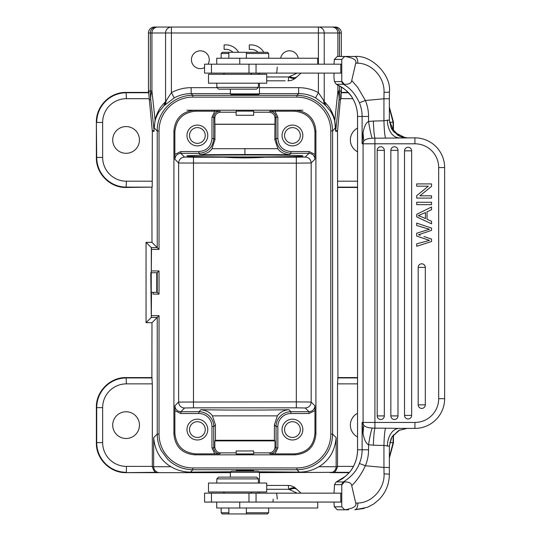 <?xml version="1.0" encoding="UTF-8"?>
<svg xmlns="http://www.w3.org/2000/svg" width="541" height="541" viewBox="0 0 541 541"><rect width="100%" height="100%" fill="white"/><g stroke="black" fill="none" stroke-linecap="round" stroke-linejoin="round"><path stroke-width="0.81" d="M341.763 64.183L204.566 64.183L204.566 73.096L341.763 73.096L341.763 59.429L344.718 56.46C353.205 57.786 356.884 60.01 355.741 63.114L357.811 63.216C357.824 59.233 356.823 56.981 354.815 56.46L348.519 56.46M357.811 63.216C371.681 63.338 384.719 77.235 384.036 92.41L383.948 98.773L365.385 100.504L357.642 87.284L351.731 80.521L355.741 63.114M351.731 80.521C351.434 83.219 348.945 84.464 344.259 84.261L343.244 84.295L341.554 81.617L334.534 81.617L336.218 84.295L343.244 84.295C349.851 87.642 355.241 93.809 359.4 102.783L365.385 100.504A41.589 41.434 90 0 1 368.556 116.471L368.556 121.475C369.848 129.63 371.065 135.216 372.194 138.219L414.92 137.86A29.708 29.708 0 0 1 444.628 167.568L444.628 398.683A29.708 29.708 0 0 1 414.92 428.391L414.92 422.453A23.763 23.763 0 0 0 438.683 398.683L444.628 398.683M341.763 73.096L341.763 81.211L344.259 84.261M341.763 81.211L341.554 81.617M333.993 73.096L333.966 77.559L334.46 81.569L335.035 82.415M334.027 64.183L334.358 59.429L341.763 59.429M334.324 59.449L334.953 58.827L334.324 59.449M259.606 74.286A11.882 1.035 -90 0 1 260.059 73.096L299.004 73.096M300.343 73.096L300.985 73.096M291.356 73.096L263.23 73.096M297.178 73.096L288.718 76.957C292.235 78.851 294.771 78.979 296.326 77.343M285.188 80.819L266.72 80.819M296.049 77.64A11.882 11.882 0 0 1 287.954 80.819L287.954 80.819A11.882 1.035 -90 0 0 288.718 76.957L266.72 76.957M230.953 94.492L230.351 93.891L259.464 93.891L259.464 83.199M258.841 94.465L231.021 94.506M155.078 121.211C155.423 119.013 156.633 116.017 158.716 112.224L163.876 105.86L165.58 101.647C162.401 104.812 160.278 107.463 159.21 109.6C157.776 111.622 155.044 118.858 155.084 120.055L154.253 128.001L157.242 130.99C156.755 111.94 173.837 94.858 192.887 95.344L191.149 93.613L191.149 87.669C184.156 87.696 177.583 89.36 171.416 92.653L174.236 97.88C179.524 95.067 185.157 93.64 191.149 93.613L230.351 93.613M259.464 93.613L298.666 93.613C304.657 93.64 310.297 95.067 315.586 97.88L324.35 104.332L323.504 100.193L318.406 92.653C312.238 89.36 305.658 87.696 298.666 87.669L259.464 87.669M208.069 64.183A8.913 8.913 0 0 0 200.346 50.813A8.913 8.913 0 0 0 191.433 59.726A8.913 8.913 0 0 0 204.566 67.578M298.26 58.245A8.913 8.913 0 0 0 280.684 58.245M250.936 44.889A14.85 14.85 0 0 0 249.313 44.977A14.85 14.85 0 0 1 263.792 52.301M258.145 52.301A10.374 10.374 0 0 0 249.313 49.461L249.313 44.977M323.504 100.193L325.946 105.874L330.483 111.25C332.668 114.76 334.088 118.08 334.737 121.211L335.69 131.314A5.944 5.937 -90 0 1 335.718 130.733L335.596 127.656L332.573 130.99L332.573 434.071C332.431 443.85 328.955 452.249 322.145 459.268C315.126 466.092 306.72 469.574 296.935 469.716L299.329 472.11C306.179 472.117 312.698 470.318 318.886 466.714L337.503 466.714L337.503 383.867L337.936 377.591L337.503 131.314L341.013 92.842L341.019 98.678L341.351 86.973L341.351 92.511M333.567 27.05A5.944 5.937 90 0 1 339.511 32.994L341.351 32.994L341.351 56.46L341.351 32.994A5.944 5.937 -90 0 0 335.413 27.05L318.406 27.05A5.944 5.829 90 0 1 324.235 32.994L324.235 64.183M157.762 27.05A5.944 5.829 90 0 0 151.933 32.994L171.416 32.994L171.416 27.05L318.406 27.05L318.406 32.994L171.416 32.994L171.416 92.653L165.58 101.647L165.58 32.994A5.944 5.829 -90 0 1 171.416 27.05L154.408 27.05A5.944 5.937 90 0 0 148.464 32.994L148.464 92.511L148.748 90.76L148.809 92.842L148.795 90.989L150.31 90.989L150.31 32.994L148.464 32.994A5.944 5.944 0 0 1 154.381 27.05M175.69 27.05L314.125 27.05L175.69 27.05M163.876 105.86L174.236 97.88M164.207 105.556L165.58 101.647M154.131 131.314L154.097 130.733A5.944 5.937 -90 0 1 154.131 131.314L152.319 131.314L152.217 187.132L126.411 187.132C118.263 187.017 111.263 184.116 105.414 178.442A29.708 29.701 -135 0 1 105.367 178.395C99.713 172.545 96.825 165.56 96.704 157.431L96.372 157.762C96.034 173.729 110.114 187.808 126.08 187.47L152.217 187.132M156.248 27.05A5.944 5.937 -90 0 0 150.31 32.994L151.933 32.994L151.933 90.989L155.084 120.055L154.219 127.656M151.987 242.361L159.027 249.401L151.5 249.401L151.297 247.622L151.297 272.725L150.777 272.725L151.297 317.445L146.043 322.7L146.043 242.361L151.987 242.361L151.879 187.47M357.54 187.47L337.936 187.47M389.506 122.442L393.442 122.11L393.442 131.416M393.442 122.11L389.371 107.091M348.1 92.403L341.351 92.403M148.464 92.403L126.08 92.403C110.114 92.065 96.034 106.144 96.372 122.11L96.372 157.762M151.879 377.591L152.319 383.867L152.319 466.714C153.671 470.731 154.963 472.597 156.193 472.32L157.823 472.658L126.08 472.658C110.202 473.064 95.967 458.836 96.372 442.957L96.372 407.299C95.967 391.413 110.202 377.192 126.08 377.591L151.879 377.591L151.987 322.7L146.043 322.7M298.666 87.669L298.666 93.613L296.935 95.344L296.935 97.13A33.86 33.86 62 0 1 330.794 130.983L330.794 434.071L332.573 434.071L336.15 437.642C334.933 450.863 329.178 460.553 318.886 466.714M157.823 472.658L230.351 472.658M259.464 472.658L333.628 472.32C334.852 472.597 336.144 470.731 337.503 466.714M299.329 472.11L258.896 471.793M230.919 471.793L190.486 472.11C183.473 472.063 176.954 470.264 170.929 466.714C160.643 460.553 154.888 450.863 153.671 437.642L157.242 434.071L157.242 317.445L151.987 322.7M190.486 472.11L192.887 469.716C183.169 469.574 174.804 466.139 167.805 459.397A35.652 35.638 -135 0 1 167.582 459.181L161.252 450.504C158.601 445.351 157.262 439.874 157.242 434.071L159.027 434.071A33.86 33.86 -119.3 0 0 192.887 467.938L296.935 467.938A33.86 33.86 150.7 0 0 330.794 434.071M357.54 413.283A13.369 13.369 0 0 0 357.54 436.972M357.54 377.591L337.936 377.591M349.188 472.658L331.998 472.658M393.442 434.836L393.442 442.951L389.371 457.97M393.442 442.951L393.111 442.619L389.371 457.05M96.372 407.299L96.704 407.63C96.832 399.414 99.774 392.374 105.529 386.504C111.365 380.905 118.323 378.044 126.411 377.929L152.217 377.929M152.319 466.383L126.411 466.383L126.411 472.32C118.256 472.205 111.25 469.304 105.4 463.617C99.727 457.767 96.825 450.768 96.704 442.619L96.372 442.957M139.45 425.125A13.369 13.369 0 0 0 126.08 411.755A13.369 13.369 0 0 0 112.711 425.125A13.369 13.369 0 0 0 126.08 438.494A13.369 13.369 0 0 0 139.45 425.125M146.043 242.361L151.297 247.622L157.242 247.622L157.242 130.99L159.027 130.99L159.027 249.401M150.777 272.725L157.242 272.725L151.297 272.725L151.5 249.401M156.755 292.336L153.137 292.336L156.755 292.336L156.755 272.725M151.237 272.725L151.237 292.336M151.5 270.946L159.027 270.946L157.242 272.725L157.242 292.336L159.027 294.115L153.137 294.115L153.137 292.336L151.297 292.336M151.5 315.66L159.027 315.66L157.242 317.445L151.297 317.445L151.5 292.336M302.838 110.229L295.115 110.229C307.748 111.46 314.679 118.391 315.91 131.023L315.91 434.038C314.679 446.67 307.748 453.601 295.115 454.832L194.699 454.832C182.074 453.601 175.142 446.67 173.911 434.038L173.911 131.023C175.142 118.391 182.074 111.46 194.699 110.229L302.838 110.229L295.115 110.229L294.162 111.182C306.801 112.406 313.733 119.338 314.957 131.977L314.923 159.243C314.571 155.639 312.59 153.658 308.985 153.299L305.246 157.039L296.319 157.194L296.333 163.152L311.183 162.983L314.923 159.243M192.887 97.13L192.887 95.344L296.935 95.344C306.713 95.486 315.119 98.969 322.138 105.786C328.955 112.805 332.431 121.204 332.573 130.99L330.794 130.99M324.35 104.332L325.946 105.874M315.586 97.88L318.406 92.653L318.406 73.096M325.608 105.556L324.235 101.62C327.319 104.69 329.422 107.314 330.544 109.492C332.309 112.061 334.886 119.378 334.737 120.055L335.596 127.656M334.737 121.211L337.888 90.989L339.511 90.989A89.123 89.109 90 0 1 339.079 99.74A89.123 43.233 -173.8 0 0 338.923 95.385A89.123 43.233 -173.8 0 0 337.888 90.989L337.888 85.065M393.111 131.003L393.111 122.442L389.371 108.011M150.418 95.372L150.898 95.351A89.123 43.233 173.8 0 0 150.736 99.74L150.736 99.74A89.123 89.109 -90 0 1 150.31 90.989L151.933 90.989A89.123 43.233 173.8 0 0 150.898 95.351M126.411 98.678A23.763 23.763 -57.5 0 0 102.648 122.442L96.711 122.442C96.825 114.286 99.727 107.28 105.414 101.431C111.263 95.757 118.263 92.856 126.411 92.741L148.701 92.741L152.319 131.314M139.45 139.936A13.369 13.369 0 0 0 126.08 126.567A13.369 13.369 0 0 0 112.711 139.936A13.369 13.369 0 0 0 126.08 153.306A13.369 13.369 0 0 0 139.45 139.936M357.54 128.095A13.369 13.369 0 0 0 357.54 151.784M338.923 95.385L339.261 90.989M236.147 471.17L236.18 470.562L253.641 470.589M253.675 470.575L253.675 471.17M258.28 471.17L231.541 471.17L230.351 472.361L259.464 472.361L258.28 471.17M341.763 493.155L204.566 493.155L204.566 502.068L341.763 502.068L341.763 485.04L344.259 481.99C348.945 481.788 351.434 483.032 351.731 485.73C357.067 480.422 361.618 473.76 365.385 465.747A41.589 41.434 90 0 0 368.556 449.781L368.556 444.776L373.364 445.196C373.628 436.77 374.149 431.082 374.913 428.141L372.194 428.032C368.036 427.857 365.222 426.91 363.748 425.199L363.031 433.442C364.255 439.847 366.101 443.62 368.556 444.776C369.848 436.621 371.065 431.035 372.194 428.032M297.266 493.155L260.059 493.155A11.882 1.035 -90 0 1 259.606 491.965M300.803 493.155L299.444 493.155M341.763 502.068L341.763 506.822L344.718 509.791C353.212 508.459 356.884 506.241 355.741 503.137L351.731 485.73M341.763 506.822L334.358 506.822L337.314 509.791L348.519 509.791M334.953 507.424L334.324 506.802L334.027 503.894M334.027 503.887L334.027 502.068M333.993 493.155L334.534 484.635L341.554 484.635L341.763 485.04M334.46 484.682L335.035 483.837L334.46 484.682M275.477 493.155L277.695 493.155M272.752 502.068A5.944 0.521 -90 0 0 273.205 499.1M216.731 502.068L216.731 508.006L317.736 508.006L317.736 502.068M228.843 512.76L221.141 512.76L222.331 513.95L267.484 513.95L268.674 512.76L268.674 508.006M246.371 512.76L268.674 512.76M266.72 485.433L287.954 485.433A11.882 1.035 -90 0 1 288.718 489.294L297.178 493.155M296.035 488.597A11.882 5.816 132.9 0 0 288.718 489.294L266.72 489.294M341.554 484.635L343.244 481.957C351.17 477.135 356.56 470.974 359.4 463.461L365.385 465.747L383.948 467.471L384.036 473.842C384.867 488.374 372.073 502.914 357.811 503.035L355.741 503.137M336.374 481.882L344.259 481.99M336.299 481.909L345.469 476.303C349.378 472.509 351.407 470.271 351.555 469.581L352.773 467.661C351.285 470.575 348.384 473.828 344.069 477.433C343.001 478.467 340.384 479.975 336.218 481.957L335.035 483.837M364.269 508.418L354.815 509.791C356.823 509.27 357.824 507.018 357.811 503.035M389.344 120.433L394.085 132.146L405.473 137.86M389.344 445.818L391.867 437.047L399.65 430.034M423.928 236.512L431.556 239.075L431.556 241.509L416.705 246.29L416.705 243.849L429.48 240.346L416.705 236.106L416.705 233.232L429.48 229.249L416.705 225.523L426.247 228.349M425.314 267.382A3.564 3.564 0 0 0 421.75 263.819A3.564 3.564 0 0 0 418.186 267.382L418.186 404.857A3.564 3.564 0 0 0 421.75 408.421A3.564 3.564 0 0 0 425.314 404.857L425.314 267.382L418.186 267.382M411.654 150.851A3.564 3.564 0 0 0 408.09 147.287A3.564 3.564 0 0 0 404.519 150.851L404.519 415.4A3.564 3.564 0 0 0 408.09 418.964A3.564 3.564 0 0 0 411.654 415.4L411.654 150.851L404.519 150.851M397.987 150.337A3.564 3.564 0 0 0 394.423 146.767A3.564 3.564 0 0 0 390.859 150.337L390.859 415.914A3.564 3.564 0 0 0 394.423 419.485A3.564 3.564 0 0 0 397.987 415.914L397.987 150.337L390.859 150.337M384.32 150.337A3.564 3.564 0 0 0 380.756 146.767A3.564 3.564 0 0 0 377.192 150.337L377.192 415.914A3.564 3.564 0 0 0 380.756 419.485A3.564 3.564 0 0 0 384.32 415.914L384.32 150.337L377.192 150.337M407.103 137.955L399.698 136.244L391.116 127.798L389.344 120.034L383.948 120.792L373.364 121.056C373.628 129.482 374.149 135.169 374.913 138.111L374.913 422.453L414.92 422.453M355.552 56.467L354.815 56.46C372.323 54.81 391.799 76.132 389.385 92.132L389.371 98.773L383.948 98.773L383.948 120.792C384.191 129.536 384.712 135.284 385.496 138.05M373.364 121.056L368.556 121.475C366.101 122.631 364.255 126.405 363.031 132.809L362.118 143.798L363.748 141.052C365.243 139.328 368.056 138.381 372.194 138.219M414.92 428.391L399.272 428.391A17.826 11.882 -90 0 0 399.265 428.391L385.496 428.202C384.712 430.967 384.191 436.715 383.948 445.459L373.364 445.196M385.496 428.202L374.913 428.141L374.913 422.453L363.079 422.453L363.079 143.798A5.944 5.917 -90 0 1 363.748 141.052L363.031 132.809M407.082 428.391L398.886 430.413M391.826 437.114L398.528 430.602M391.157 438.372L389.371 446.109L389.371 467.471L383.948 467.471L383.948 445.459L389.344 446.217M354.815 56.46L337.314 56.46L334.953 58.827M359.4 463.461A35.652 35.51 90 0 0 362.118 449.781L362.118 422.453L363.079 422.453A5.944 5.917 -90 0 0 363.748 425.199L362.118 422.453L363.031 433.442M336.38 84.369L336.218 84.295C344.529 88.332 350.054 93.099 352.773 98.59L352.752 98.557M431.556 202.273L416.705 202.273L416.705 204.66L431.556 204.66L431.556 202.273M416.705 225.523L416.705 223.129L431.556 228.072L431.556 230.371L418.497 234.726L420.242 235.261M431.556 195.808L419.884 195.808L431.556 186.347L431.556 183.906L416.705 183.906L416.705 186.192L428.364 186.192L416.705 195.646L416.705 198.094L431.556 198.094L431.556 195.808M431.556 221.289L427.059 219.308L427.059 211.781L431.556 209.678L431.556 206.966L416.705 214.331L416.705 216.907L431.556 223.818L431.556 221.289M421.101 216.643L425.456 218.625L425.456 212.518L418.261 215.676L421.101 216.643M240.143 491.965L266.72 491.965L266.72 483.052L208.495 483.052L208.495 491.965L240.143 491.965M258.402 483.052L258.402 478.893L216.813 478.893L216.813 483.052M258.402 478.893L256.617 477.115L218.591 477.115L216.813 478.893M253.675 112.203L269.12 112.203C272.887 112.623 274.848 114.618 275.004 118.195L276.045 117.154C275.687 113.549 273.705 111.568 270.108 111.216L294.162 111.182M214.804 118.195L214.858 124.2L274.95 124.2L274.855 139.673L277.885 148.694L211.937 148.714L214.953 139.7L213.756 138.496L211.971 138.496L211.977 117.187L213.763 117.154L214.804 118.195C214.953 114.618 216.914 112.623 220.687 112.203L236.147 112.203M174.865 154.388L174.865 131.977C176.089 119.338 183.02 112.406 195.653 111.182L219.7 111.216C216.096 111.568 214.114 113.549 213.763 117.154L213.756 138.496C212.87 147.517 207.92 152.461 198.905 153.34L180.829 153.346C177.232 153.705 175.25 155.686 174.892 159.291L178.631 163.024C178.956 159.453 180.931 157.472 184.569 157.086L180.829 153.346L180.843 151.561L174.865 154.388L174.892 159.291M236.147 111.128L253.641 111.135M253.675 111.121L253.675 115.28L236.147 115.28L236.147 111.121M314.957 410.687L314.957 433.084C313.902 445.899 306.97 452.831 294.162 453.879L275.031 453.879L277.851 447.907L277.851 426.578A13.065 13.065 -40.6 0 1 290.923 413.507L290.923 411.728L308.985 411.728C312.597 411.376 314.571 409.395 314.923 405.784L314.957 410.687L308.985 413.507L308.985 411.728L305.246 407.988C308.87 407.616 310.852 405.635 311.183 402.051L296.333 401.895L296.333 163.152L178.631 163.024L178.631 402.051L296.333 401.895L296.333 407.833L305.246 407.988M194.699 454.832L195.653 453.879C183.027 452.648 176.095 445.716 174.865 433.084L174.892 405.784C175.25 409.388 177.232 411.37 180.836 411.728L184.576 407.988L193.482 407.833L193.482 157.235L296.319 157.194M302.838 155.95C306.456 157.248 183.453 157.303 186.983 155.991C183.365 154.692 306.362 154.638 302.838 155.95M211.937 148.714C210.03 151.933 206.168 153.955 200.353 154.787A81.894 1.427 -0 0 1 244.911 154.537A81.894 1.427 -0 0 1 289.476 154.753C283.653 153.928 279.792 151.906 277.885 148.694M274.848 124.302L214.96 124.302L214.953 139.7M211.971 138.482C211.206 146.422 206.851 150.783 198.899 151.561M224.474 157.221C238.101 158.107 251.721 158.1 265.347 157.208M302.838 429.581A10.401 10.401 0 0 0 292.438 419.187A10.401 10.401 0 0 0 282.044 429.581A10.401 10.401 0 0 0 292.438 439.982A10.401 10.401 0 0 0 302.838 429.581M277.851 426.578L276.072 426.578C276.133 422.501 277.58 419.005 280.421 416.076C283.342 413.236 286.845 411.789 290.923 411.728L288.894 409.699A56.44 0.987 180 0 1 200.921 409.699L198.899 411.728L198.899 413.507L180.836 413.507L174.865 410.687M253.675 452.864L269.147 452.864C272.63 452.648 274.591 450.653 275.031 446.866L274.977 440.874L214.838 440.874L215.433 440.279L215.433 424.895L212.43 415.867L277.391 415.867L274.388 424.895L276.072 426.578L276.072 447.907C275.714 451.512 273.732 453.493 270.128 453.845L275.031 453.879M195.653 453.879L219.687 453.845L220.674 452.864L236.147 452.864M253.675 453.94L253.675 450.971L236.147 450.971L236.18 453.953L253.641 453.926M220.674 452.864C217.252 452.695 215.291 450.694 214.784 446.866L213.749 447.907C214.101 451.512 216.082 453.493 219.687 453.845M214.838 440.874L214.784 446.866M198.899 413.507A13.065 13.065 48.7 0 1 211.964 426.578L211.964 447.907L214.791 453.879M207.778 429.581A10.401 10.401 0 0 0 197.377 419.187A10.401 10.401 0 0 0 186.983 429.581A10.401 10.401 0 0 0 197.377 439.982A10.401 10.401 0 0 0 207.778 429.581M211.964 426.578L213.749 426.578C213.688 422.501 212.234 418.998 209.394 416.076C206.473 413.236 202.97 411.789 198.899 411.728L180.836 411.728L180.836 413.507M212.43 415.867C210.145 412.438 206.31 410.389 200.921 409.699M277.391 415.867C279.947 412.201 283.782 410.152 288.894 409.699M274.388 424.895L274.388 440.279L274.977 440.874M274.388 440.279L215.433 440.279M211.977 117.187L214.804 111.182M207.778 135.48A10.401 10.401 0 0 0 197.377 125.086A10.401 10.401 0 0 0 186.983 135.48A10.401 10.401 0 0 0 197.377 145.881A10.401 10.401 0 0 0 207.778 135.48M274.95 124.2L275.004 118.195M314.957 154.347L309.012 151.521L290.896 151.527C282.957 150.743 278.608 146.388 277.844 138.469L277.831 117.147L275.004 111.182M302.838 135.48A10.401 10.401 0 0 0 292.438 125.086A10.401 10.401 0 0 0 282.044 135.48A10.401 10.401 0 0 0 292.438 145.881A10.401 10.401 0 0 0 302.838 135.48M289.476 154.753L290.916 153.306C281.895 152.427 276.945 147.483 276.059 138.469L276.045 117.154L277.831 117.147M284.566 135.48A7.872 7.872 0 0 0 292.438 143.351A7.872 7.872 0 0 0 300.316 135.48A7.872 7.872 0 0 0 292.438 127.608A7.872 7.872 0 0 0 284.566 135.48M189.506 135.48A7.872 7.872 0 0 0 197.377 143.351A7.872 7.872 0 0 0 205.249 135.48A7.872 7.872 0 0 0 197.377 127.608A7.872 7.872 0 0 0 189.506 135.48M189.506 429.581A7.872 7.872 0 0 0 197.377 437.453A7.872 7.872 0 0 0 205.249 429.581A7.872 7.872 0 0 0 197.377 421.71A7.872 7.872 0 0 0 189.506 429.581M284.566 429.581A7.872 7.872 0 0 0 292.438 437.453A7.872 7.872 0 0 0 300.316 429.581A7.872 7.872 0 0 0 292.438 421.71A7.872 7.872 0 0 0 284.566 429.581M195.653 111.182L194.699 110.229L186.983 110.229M250.882 49.339A10.374 10.374 0 0 0 249.313 49.461M232.975 52.301A10.374 10.374 0 0 0 224.116 49.434L224.116 44.95A14.85 14.85 0 0 1 238.608 52.301M224.116 73.515L224.116 73.096M317.736 64.183L317.736 58.245L216.731 58.245L216.731 64.183M246.371 53.491L268.674 53.491L267.484 52.301L222.331 52.301L221.141 53.491L221.141 58.245M228.843 53.491L221.141 53.491M240.143 74.286L208.495 74.286L208.495 83.199L266.72 83.199L266.72 74.286L240.143 74.286M216.813 83.199L216.813 87.358L258.402 87.358L258.402 83.199M216.813 87.358L218.591 89.137L256.617 89.137L258.402 87.358M340.776 73.096L340.776 64.183M257.901 73.096L257.901 74.286M277.222 67.152A11.882 1.035 90 0 1 276.329 73.096M248.982 73.096L248.982 64.183M256.049 73.096L256.049 64.183M297.3 76.443C295.67 78.161 293.121 78.188 289.651 76.504M191.149 87.669L217.124 87.669M318.406 64.183L318.406 32.994L337.888 32.994A5.944 5.829 -90 0 0 332.052 27.05M324.235 73.096L324.235 101.62M165.472 104.332L166.31 100.193M126.08 187.47L126.411 181.194L152.319 181.194M126.411 181.194A23.763 23.763 -147.5 0 1 102.648 157.431L96.704 157.431L96.372 122.11M337.503 131.314L335.69 131.314M336.15 437.642L336.15 466.714A5.944 5.937 90 0 1 330.206 472.658L330.206 472.658M159.609 472.658A5.944 5.937 -90 0 1 153.671 466.714L170.929 466.714M152.319 466.714L153.671 466.714L153.671 437.642M156.193 472.32L126.08 472.658M349.472 472.32L333.628 472.32M337.503 466.383L353.456 466.383M357.54 383.867L337.503 383.867M337.604 377.929L357.54 377.929M393.111 435.235L393.111 442.619L389.723 442.619M126.411 466.383A23.763 23.763 -147.5 0 1 102.648 442.619L102.648 407.63A23.763 23.763 -57.5 0 1 126.411 383.867L126.08 377.591M102.648 442.619L96.704 442.619L96.704 407.63L102.648 407.63M152.319 383.867L126.411 383.867M159.027 270.946L159.027 294.115M159.027 130.99A33.86 33.86 -28 0 1 192.88 97.13L296.935 97.13M159.027 315.66L159.027 434.078M296.935 467.938L296.935 469.716L192.887 469.716L192.887 467.938M337.888 56.46L337.888 32.994L339.511 32.994L339.511 56.46M339.511 85.904L339.511 90.989L341.019 90.989L341.013 92.842M341.121 92.741L348.418 92.741M352.806 98.678L341.019 98.678M149.228 99.74L150.736 99.74L154.097 130.733L152.285 130.733M149.127 98.685L126.411 98.685L126.08 92.403M102.648 122.442L102.648 157.431M357.54 187.132L337.604 187.132M337.503 181.194L357.54 181.194M337.53 130.733L335.718 130.733L339.079 99.74L340.593 99.74M340.776 502.068L340.776 493.155M257.901 491.965L257.901 493.155M276.329 493.155A11.882 1.035 90 0 1 277.222 499.1M248.982 502.068L248.982 493.155M256.049 502.068L256.049 493.155M239.751 502.068L239.751 508.006M297.3 489.808C295.656 488.09 293.107 488.063 289.651 489.74M438.683 398.683L438.683 167.568A23.763 23.763 0 0 0 414.92 143.798L362.118 143.798L362.118 116.471L357.56 116.471L357.56 449.781A35.652 35.51 -90 0 1 352.773 467.661M414.92 143.798L414.92 137.86M399.265 428.391A17.826 11.882 -90 0 0 387.39 446.217M384.036 473.842L389.364 474.139M357.56 449.781L368.556 449.781M384.036 92.41L389.364 92.112M444.628 167.568L438.683 167.568M387.39 120.034A17.826 11.882 -90 0 0 399.272 137.86M368.556 116.471L362.118 116.471A35.652 35.51 90 0 0 359.4 102.783M357.56 116.471L357.56 116.471A35.652 35.51 -90 0 0 352.773 98.59C355.917 104.122 357.513 110.08 357.54 116.471L357.54 449.781C357.513 456.171 355.917 462.136 352.746 467.674M418.186 404.857L425.314 404.857M404.519 415.4L411.654 415.4M390.859 415.914L397.987 415.914M377.192 415.914L384.32 415.914M270.108 111.216L269.12 112.203M220.687 112.203L219.7 111.216M314.957 131.977L315.91 131.023M315.91 434.038L314.957 433.084M305.246 157.039C308.857 157.397 310.838 159.379 311.183 162.983L311.183 402.051L314.923 405.784M309.012 151.521L308.985 153.299L290.916 153.306L290.916 151.527M193.482 157.235L184.569 157.086M180.843 151.561L198.905 151.561L198.905 153.34L200.353 154.787M244.911 148.599L244.911 154.537M308.985 413.507L290.923 413.507M275.031 446.866L276.072 447.907L277.851 447.907M269.147 452.864L270.128 453.845M294.162 453.879L295.115 454.832M211.964 447.907L213.749 447.907L213.749 426.578L215.433 424.895M184.576 407.988A5.944 5.937 44.9 0 1 178.631 402.051L174.892 405.784M174.865 433.084L173.911 434.038M173.911 131.023L174.865 131.977M296.326 407.833L193.482 407.833M277.844 138.469L276.059 138.469L274.855 139.673M239.751 58.245L239.751 64.183M211.463 64.183L211.463 73.096M296.042 77.64L301.073 73.096M258.882 94.479L259.464 93.891M341.351 32.994A5.944 5.944 0 0 0 335.413 27.05M230.351 477.115L230.351 472.361M259.464 483.052L259.464 472.361M211.463 502.068L211.463 493.155M228.843 513.95L228.843 508.006M246.371 513.95L246.371 508.006M221.141 512.76L221.141 508.006M296.049 488.611A11.882 11.882 0 0 0 287.954 485.433M301.08 493.155L296.042 488.611M389.371 467.471L389.385 474.119C389.256 483.999 385.861 492.425 379.207 499.397L373.926 503.827L367.467 507.302L354.815 509.791M392.211 436.499L391.84 437.094M389.371 98.773L389.371 120.136L391.116 127.791L392.178 129.705M399.718 136.251L407.082 137.86C403.911 137.921 400.658 136.941 397.324 134.919M391.481 128.521L392.333 129.941L397.763 135.196L399.461 136.129M352.752 98.584C352.056 96.839 349.716 94.039 345.726 90.171L343.941 88.738C342.622 87.581 340.073 86.114 336.299 84.342M224.535 493.155L223.345 491.965M250.679 493.155L251.863 491.965M230.351 89.137L230.351 93.891M246.371 52.301L246.371 58.245M228.843 52.301L228.843 58.245M268.674 53.491L268.674 58.245M250.679 73.096L251.863 74.286M224.535 73.096L223.345 74.286"/></g></svg>
